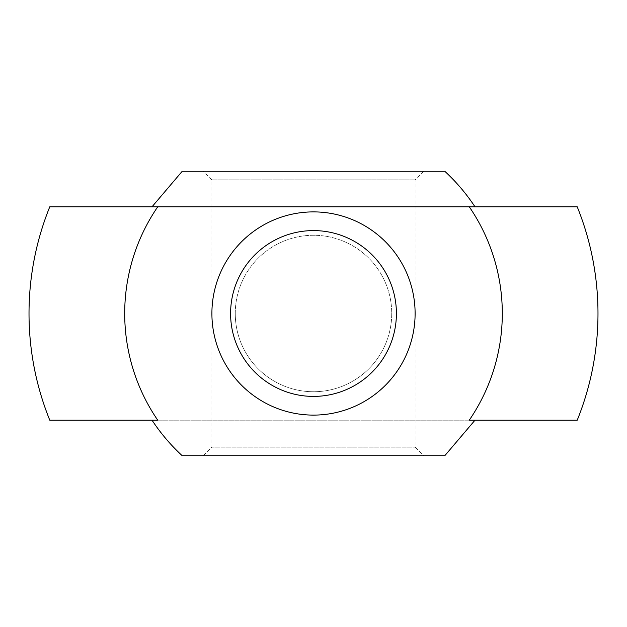 <?xml version="1.0" encoding="UTF-8"?>
<svg xmlns="http://www.w3.org/2000/svg" width="627" height="627" viewBox="0 0 627 627"><rect width="100%" height="100%" fill="white"/><g stroke="black" fill="none" stroke-linecap="round" stroke-linejoin="round"><path stroke-width="0.47" stroke-dasharray="3.13 2.35" d="M378.05 357.703A78.234 78.234 0 0 0 336.636 238.769A78.234 78.234 0 0 0 235.266 313.5A78.234 78.234 0 0 0 378.05 357.703M235.266 313.5A78.234 78.234 0 0 0 352.617 381.255A78.234 78.234 0 0 0 352.617 245.745A78.234 78.234 0 0 0 235.266 313.5M211.902 313.5A101.598 101.598 0 0 0 364.303 401.492A101.598 101.598 0 0 0 364.303 225.508A101.598 101.598 0 0 0 211.902 313.5M469.27 206.816L157.73 206.816M577.224 206.816L49.776 206.816M157.73 420.184L469.27 420.184M444.762 455.743L182.238 455.743M49.776 420.184L577.224 420.184M444.762 171.257L182.238 171.257M203.281 171.257L423.719 171.257L203.281 171.257L211.902 179.878L415.098 179.878L211.902 179.878L211.902 447.122L415.098 447.122L211.902 447.122L203.281 455.743L423.719 455.743L203.281 455.743M423.719 171.257L415.098 179.878L415.098 447.122L423.719 455.743"/><path stroke-width="0.94" d="M157.73 206.816L577.224 206.816A284.486 284.486 0 0 1 577.224 420.184L469.27 420.184A188.798 188.798 0 0 0 469.27 206.816L157.73 206.816A188.798 188.798 0 0 0 157.73 420.184L49.776 420.184A284.486 284.486 0 0 1 49.776 206.816L157.73 206.816M211.902 313.5A101.598 101.598 0 0 0 364.303 401.492A101.598 101.598 0 0 0 364.303 225.508A101.598 101.598 0 0 0 211.902 313.5M230.595 313.5A82.905 82.905 0 0 0 354.953 385.299A82.905 82.905 0 0 0 354.953 241.701A82.905 82.905 0 0 0 230.595 313.5M152.008 420.184A193.547 193.547 0 0 0 182.238 455.743L444.762 455.743L474.992 420.184M152.008 206.816L182.238 171.257L444.762 171.257A193.547 193.547 0 0 1 474.992 206.816"/></g></svg>
